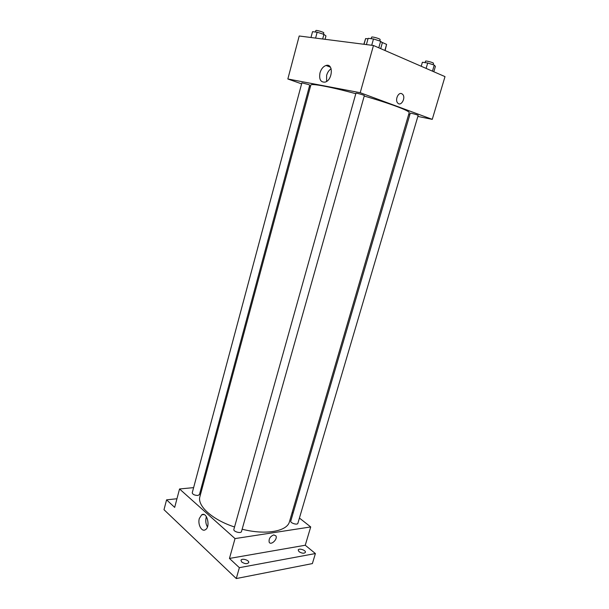 <?xml version="1.0" encoding="UTF-8"?>
<svg xmlns="http://www.w3.org/2000/svg" width="609" height="609" viewBox="0 0 609 609"><rect width="100%" height="100%" fill="white"/><g stroke="black" fill="none" stroke-linecap="round" stroke-linejoin="round"><path stroke-width="0.91" d="M364.022 44.282L365.621 38.557L368.003 38.839M381.569 42.158L386.593 44.388L385.101 50.555M365.621 38.557L363.847 44.259M384.873 50.456L386.593 44.388M301.6 83.867L287.844 78.98L299.202 36L373.469 45.492L445.004 76.62L432.261 119.364L417.858 116.418M409.819 114.766L408.647 114.53M242.146 529.206C265.707 535.319 287.265 531.352 289.465 521.685L409.172 112.734C410.375 111.089 390.095 103.431 364.22 96.055M355.801 93.702C330.702 86.836 310.712 83.129 310.826 85.093L199.935 496.518C196.913 505.653 212.138 519.736 234.541 526.991M287.844 78.98L360.216 92.705L432.261 119.364M310.316 86.965L309.311 86.607M364.349 95.605C364.692 95.225 355.839 92.735 355.93 93.238L233.871 529.388C233.049 531.588 241.05 533.834 241.491 531.528L364.349 95.605M418.162 115.405C418.474 115.078 410.177 112.787 410.268 113.228L290.767 521.091C290.006 523.017 297.474 525.354 297.877 523.314L418.162 115.405M308.39 84.499L309.715 85.123L199.447 494.599L197.864 495.46C194.553 495.345 192.68 494.462 192.238 492.795L301.866 82.87L308.39 84.499M360.216 92.705L373.469 45.492M319.991 72.859C321.194 68.946 323.204 66.488 326.021 65.475C333.656 62.917 332.697 80.304 325.092 82.116C320.608 82.436 318.91 79.353 319.991 72.859M401.674 93.657L402.64 94.319C406.142 97.745 400.996 106.902 397.738 103.043C394.761 100.188 398.195 92.005 401.674 93.657L402.633 94.319C406.142 97.745 400.996 106.902 397.738 103.043C394.761 100.188 398.195 92.005 401.674 93.657M326.591 81.416L326.622 75.356C327.505 72.349 329.005 70.142 331.129 68.726M193.616 487.626L179.541 488.974L235.028 538.592L310.712 526.937L299.43 518.061M293.112 513.082L292.191 512.359M202.561 486.774L201.533 486.873M176.96 498.748L166.577 499.844L163.996 509.703L236.284 578.55L312.379 563.584L315.401 553.551L305.254 545.245L310.712 526.937M166.577 499.844L174.676 507.388L179.541 488.974M236.284 578.55L239.367 567.672L315.401 553.551M235.028 538.592L229.456 558.438L239.367 567.672M199.318 518.48L201.663 514.841C206.908 511.225 210.851 526.777 205.378 529.723C201.739 532.281 197.514 524.334 199.318 518.48M229.456 558.438L305.254 545.245M273.768 534.908L275.938 535.897C277.879 539.239 270.792 545.831 269.17 542.155C268.676 538.813 270.206 536.392 273.768 534.908M275.938 535.89L275.938 535.897C277.879 539.239 270.784 545.831 269.17 542.155M207.433 526.93C205.812 524.113 205.385 521.007 206.162 517.604L206.451 516.729M299.057 551.693L298.204 550.034C298.676 547.834 306.205 550.277 305.398 552.371C304.081 553.68 301.965 553.452 299.057 551.693M241.727 562.016L240.989 560.341C241.514 557.836 249.583 560.181 248.7 562.587C247.163 564.17 244.841 563.98 241.727 562.016M310.978 37.507L312.531 31.668L317.152 32.224L323.912 34.37L325.96 35.939L325.046 39.303M322.663 38.999L323.912 34.37M315.584 38.093L317.152 32.224M323.425 34.218L323.782 32.886C324.178 32.231 315.843 29.803 315.85 30.579L315.462 32.018M366.397 44.586L368.148 38.329L373.484 38.968L380.625 41.26L382.323 42.881L380.701 48.636M378.783 47.799L380.625 41.26M371.718 45.264L373.484 38.968M379.75 40.978L380.138 39.585C380.587 38.816 371.635 36.296 371.612 37.187L371.193 38.694M421.215 66.267L422.387 62.255L427.701 63.001L434.247 65.094L435.389 66.404L433.814 71.748M432.459 71.162L434.247 65.094M426.117 68.398L427.701 63.001M433.106 64.721L433.509 63.351C433.92 62.689 425.524 60.413 425.516 61.189L425.09 62.636M330.413 67.18L326.021 65.475M203.939 514.559L201.663 514.841"/></g></svg>
